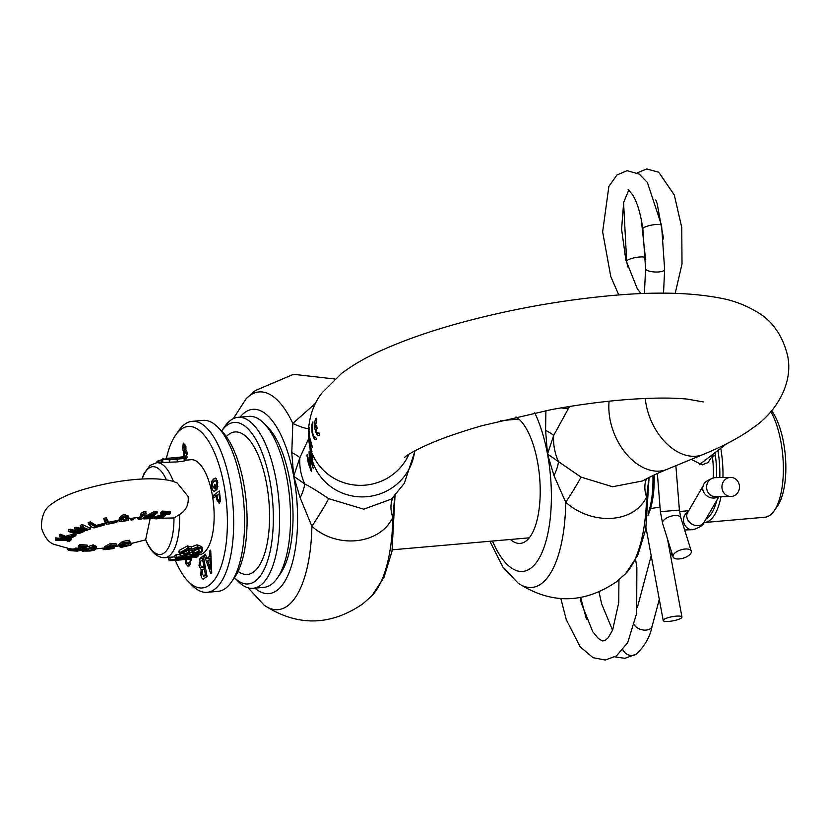 <?xml version="1.0" encoding="UTF-8"?>
<svg xmlns="http://www.w3.org/2000/svg" width="829" height="829" viewBox="0 0 829 829"><rect width="100%" height="100%" fill="white"/><g stroke="black" fill="none" stroke-linecap="round" stroke-linejoin="round"><path stroke-width="1.24" d="M569.513 406.49L553.679 435.463L547.503 454.074L581.025 477.11L612.538 486.747L642.589 480.944M308.626 438.686L299.88 457.66L293.704 476.271L291.787 452.613L292.824 423.422L315.59 403.257M310.139 449.359L310.844 458.261L313.175 468.105A158.215 35.056 -10.5 0 1 313.144 468.209L309.279 456.105L311.476 471.587A158.215 35.056 -10.5 0 1 311.414 471.691L308.357 463.421L306.865 455.007A158.215 35.056 169.5 0 0 307.321 454.416L309.88 466.458L309.041 451.65A158.215 35.056 169.5 0 0 309.103 451.525L311.497 463.131L310.046 448.841M310.523 452.292L312.947 463.059A157.883 34.984 169.5 0 0 312.875 462.364L313.538 464.178A158.215 35.056 -10.5 0 1 313.621 465.442L310.409 451.484M394.977 494.54L392.791 517.42C380.521 543.834 338.077 549.7 311.901 526.311L300.15 497.752L293.704 476.271L304.751 483.949C310.616 486.903 318.564 491.794 328.605 498.623L363.755 509.182L391.443 499.089M308.378 434.282L308.367 433.391A242.286 53.678 -10.5 0 1 308.347 432.541A242.286 53.678 -10.5 0 1 308.44 431.08L308.471 432.987A242.607 53.75 169.5 0 0 308.378 434.862L308.802 440.012L311.911 451.546L310.336 448.095A242.949 53.823 -10.5 0 1 310.274 447.567L311.227 449.67L309.207 441.069L309.238 443.132L308.429 436.013M309.652 438.375L308.834 431.059A242.607 53.75 169.5 0 0 308.564 432.323L308.533 430.427A242.286 53.678 -10.5 0 1 309.383 427.339L309.414 429.246A242.607 53.75 169.5 0 0 308.979 430.52L309.797 437.836L312.336 446.904A242.286 53.678 169.5 0 0 312.181 447.442L309.652 438.375M316.181 439.411C314.782 440.354 313.435 438.158 312.118 432.821C311.466 427.422 311.714 423.774 312.854 421.899L312.523 432.178C313.476 436.23 314.46 437.899 315.476 437.194L316.46 438.81L315.673 439.733M319.466 435.412C317.756 436.355 316.253 434.199 314.947 428.925C314.346 423.64 314.751 420.054 316.181 418.179L316.543 420.22L315.341 427.163L316.647 425.702L317.175 428.448A243.125 53.864 169.5 0 0 315.859 429.899C316.979 433.101 318.015 434.064 318.947 432.779L319.725 435.059L318.844 435.733M510.436 539.472A64.361 25.025 -95 0 0 520.27 543.399A64.361 25.025 -95 0 0 526.104 540.995A64.361 25.025 -95 0 0 539.679 478.084A64.361 25.025 -95 0 0 516.001 416.956M648.993 477.514L646.568 497.037C633.615 523.887 591.657 525.368 565.73 502.291L553.948 475.556L547.503 454.074L545.586 430.417L545.907 410.645M319.113 433.298L318.253 433.37L318.947 432.779M312.15 454.209L311.082 451.204L312.139 454.271M309.683 446.468L308.989 441.743A52.445 51.139 171.7 0 0 309.31 443.639A52.445 51.139 171.7 0 0 310.336 448.064L310.429 448.085M309.766 446.831L312.678 457.805M312.688 457.556L309.714 446.707M309.756 447.018L312.844 459.37L310.305 450.769M315.341 427.163L316.885 427.028M568.228 408.096A52.445 12.715 36 0 1 561.357 407.847M553.948 475.556A52.445 28.777 -39.7 0 0 558.549 461.753A52.445 46.901 52.5 0 1 554.446 448.748A52.445 46.901 52.5 0 1 553.679 435.463A52.445 9.42 14 0 0 545.586 430.417M581.025 477.11A52.445 3.658 -55.4 0 1 565.73 502.291A109.273 42.486 -95 0 1 541.783 583.378A109.273 42.486 -95 0 1 517.99 583.036C551.005 604.382 583.823 603.968 616.475 581.771L625.657 573.627A109.273 42.486 -95 0 0 646.568 497.037A52.445 31.16 -147.3 0 1 646.444 478.83M395.029 495.39L391.993 551.399L383.993 577.378L371.858 595.823A109.273 42.486 -95 0 0 392.791 517.42A52.445 31.44 32.4 0 1 393.236 497.286M248.13 587.823L264.192 605.232A109.273 42.486 -95 0 0 287.984 605.574A109.273 42.486 -95 0 0 311.901 526.311A52.445 3.254 124.6 0 0 328.605 498.623M300.15 497.752A52.445 28.777 140.3 0 0 304.751 483.949A52.445 46.901 -127.5 0 1 300.637 470.945A52.445 46.901 -127.5 0 1 299.88 457.66A52.445 9.42 -166 0 0 291.787 452.613M334.823 379.008L293.507 374.314L255.322 390.552L246.13 398.708A109.273 42.486 -95 0 1 249.146 396.024A109.273 42.486 -95 0 1 292.824 423.422A52.445 13.088 -143.8 0 0 308.471 428.759M705.914 519.099A57.211 22.248 -95 0 0 707.303 518.177A57.211 22.248 -95 0 0 716.919 500.084M719.8 477.577A57.211 22.248 -95 0 0 717.924 450.458M720.733 448.302A59.595 23.171 85 0 1 722.95 477.525M721.002 496.633A59.595 23.171 85 0 1 709.914 520.27A59.595 23.171 85 0 1 704.515 522.498A59.595 23.171 85 0 1 703.925 522.529M654.133 475.007A57.211 22.248 85 0 1 647.936 515.41M648.174 513.306A59.595 23.171 -95 0 0 652.9 475.597M771.716 410.738A54.828 21.316 85 0 1 785.612 459.525A54.828 21.316 85 0 1 777.384 506.198L774.162 510.819A59.595 23.171 -95 0 0 770.918 411.671M704.515 522.498L764.898 517.223A59.595 23.171 -95 0 0 770.296 514.996A59.595 23.171 -95 0 0 774.162 510.819M263.736 423.122L267.715 427.111A81.055 31.512 85 0 1 292.254 498.726A81.055 31.512 85 0 1 280.513 573.513L277.29 578.134A85.822 33.367 -95 0 0 289.725 498.944A85.822 33.367 -95 0 0 263.736 423.122A85.822 33.367 -95 0 0 249.011 416.365L238.068 417.319A85.822 33.367 85 0 1 277.642 489.566A85.822 33.367 85 0 1 260.793 585.098A85.822 33.367 85 0 1 253.021 588.3A85.822 33.367 85 0 1 238.296 581.543L234.452 577.689A81.055 31.512 -95 0 0 255.57 580.911A81.055 31.512 -95 0 0 269.943 481.11A81.055 31.512 -95 0 0 226.763 425.474A81.055 31.512 -95 0 0 221.633 430.997M253.021 588.3L263.964 587.346A85.822 33.367 -95 0 0 271.736 584.144A85.822 33.367 -95 0 0 277.29 578.134M221.623 430.997L224.742 426.531A85.822 33.367 85 0 1 230.296 420.521A85.822 33.367 85 0 1 238.068 417.319M217.789 427.142L221.768 431.132A81.055 31.512 85 0 1 246.306 502.747A81.055 31.512 85 0 1 234.566 577.533L231.343 582.155A85.822 33.367 -95 0 0 243.778 502.965A85.822 33.367 -95 0 0 217.789 427.142A85.822 33.367 -95 0 0 203.064 420.376L192.121 421.339A85.822 33.367 85 0 1 231.695 493.587A85.822 33.367 85 0 1 214.846 589.118A85.822 33.367 85 0 1 207.074 592.32A85.822 33.367 85 0 1 192.349 585.564L188.37 581.575A81.055 31.512 -95 0 0 209.623 584.922A81.055 31.512 -95 0 0 223.996 485.131A81.055 31.512 -95 0 0 180.815 429.495A81.055 31.512 -95 0 0 175.572 435.173A81.055 31.512 -95 0 0 166.411 458.406M207.074 592.32L218.017 591.367A85.822 33.367 -95 0 0 225.789 588.155A85.822 33.367 -95 0 0 231.343 582.155M175.572 435.173L178.795 430.552A85.822 33.367 85 0 1 184.349 424.541A85.822 33.367 85 0 1 192.121 421.339M712.65 454.51L712.308 456.178L707.987 462.592L702.173 464.893L691.262 459.37M650.506 508.612L660.029 507.068M204.11 578.694C202.722 579.73 201.634 578.476 200.836 574.911L201.126 569.575L199.001 565.782L200.038 558.321L203.26 555.855L207.074 576.435L203.271 579.067M191.105 558.787L189.634 565.782L187.81 566.072L185.592 563.44L186.09 559.451M188.68 566.549L187.81 566.072L189.54 565.917M214.866 491.048C213.519 491.721 212.473 490.353 211.706 486.955L211.841 481.131L213.664 478.934L215.737 478.136L217.737 482.323L217.022 489.297L216.835 483.017L215.944 480.882L214.11 481.359L212.576 483.462L212.607 486.26L214.473 488.582L214.172 485.089L215.022 484.437L216.079 490.126L214.307 491.286M215.198 478.001L215.737 478.136M217.364 480.758L215.353 480.613L217.26 480.447M215.799 488.602L214.1 488.747L215.768 488.468M175.344 560.363A81.055 31.512 -95 0 0 188.37 581.575M219.509 503.483L216.794 499.825L216.11 496.136L213.799 497.908L213.343 495.483L219.27 490.944L220.597 500.654L219.063 503.659M183.831 456.769L183.686 451.805L182.494 449.017L183.333 443.08L185.893 446.406L185.903 450.106L187.271 453.173L185.872 459.567M209.488 551.098L210.701 550.155L211.737 572.88L210.784 573.616L204.183 555.161L205.395 554.228L206.846 558.425L209.737 556.207L209.488 551.098L210.742 550.984M714.899 452.789L715.386 455.608L712.308 456.178A46.486 18.072 -95 0 1 713.251 477.836M215.737 488.26L214.773 488.343M215.125 485.006L214.172 485.089M212.732 486.861L211.706 486.955M214.794 480.872L211.841 481.131M217.892 486.623L216.545 486.737M217.84 482.934L216.835 483.017M217.426 495.131L213.343 495.483M217.778 499.742L216.794 499.825M217.063 496.053L216.11 496.136M219.519 497.535L218.877 494.022L216.96 495.483L217.623 499.089L219.084 501.037L219.519 497.535L220.462 497.452M219.83 493.939L218.877 494.022M220.649 499.296L219.675 499.39M220.576 500.903L218.835 501.141L220.566 500.985M187.437 563.274L185.592 563.44M186.826 559.378L186.484 562.135L188.059 564.01L190.349 564.176M191.002 560.539L190.287 560.601L190.411 558.984M188.059 564.01L190.287 560.601M184.639 455.857L183.655 455.94M186.826 451.525L183.686 451.805M183.478 448.935L182.494 449.017M183.758 445.37L183.333 448.323L184.608 449.96L185.033 447.018L183.758 445.37L185.582 445.132M185.976 446.935L185.033 447.018M185.945 449.846L184.38 450.064L185.934 449.929M184.991 451.981L184.504 455.266L185.934 457.069L186.421 453.795L184.991 451.981L186.908 451.732M187.354 453.712L186.421 453.795M187.395 456.945L185.665 457.173L187.375 457.028M203.654 558.01L200.038 558.321M202.203 574.787L200.836 574.911M203.271 569.44L201.136 569.627M203.354 569.378L201.126 569.575M200.328 565.668L199.001 565.782M200.193 565.098L202.017 567.243L203.789 565.875L202.649 559.679L200.867 561.046L200.193 565.098M205.343 567.109L201.561 567.44L205.312 566.953M203.944 559.565L202.649 559.679M205.095 565.761L203.789 565.875M201.955 573.823L203.727 575.834L205.405 574.549L204.307 568.653L202.639 569.927L201.955 573.823M206.939 575.709L203.281 576.031L206.908 575.554M205.602 568.539L204.307 568.653M206.701 574.435L205.405 574.549M205.675 555.026L204.183 555.161M211.063 558.052L206.846 558.425M210.97 556.093L209.737 556.207M210.462 568.995L209.913 559.223L207.706 560.912L210.462 568.995L211.55 568.901M211.105 559.119L209.913 559.223M174.992 556.839L164.857 557.73A47.678 18.539 -95 0 0 179.541 514.529C186.214 510.343 189.053 504.27 188.038 496.333L177.23 483.017C172.069 480.986 169.758 479.815 156.173 478.893C142.909 478.426 127.832 479.742 110.941 482.83C82.962 488.312 63.429 495.224 52.341 503.566C44.859 507.918 41.222 516.063 41.45 528C44.517 537.047 48.631 542.467 53.792 544.249L69.574 548.746L74.216 549.171M168.515 559.896L169.707 560.518L168.411 559.554A50.3 19.554 -95 0 0 169.841 559.803L179.023 559.109M168.339 557.42L168.411 559.554M156.121 462.976L157.137 461.753M191.945 557.616L190.971 558.808L182.432 558.777A51.253 19.927 -95 0 0 183.022 558.363L196.68 557.171A51.253 19.927 -95 0 0 197.364 556.632L177.24 558.394A51.253 19.927 85 0 1 176.504 558.964L175.24 558.28L174.805 555.751A47.678 18.539 -95 0 0 176.007 554.788L179.696 554.466M181.064 553.347C180.09 555.181 181.24 556.01 184.504 555.824L190.069 554.052L193.768 555.192L201.561 551.575C202.566 549.368 201.312 548.238 197.799 548.156L191.976 550.725L188.318 549.264L181.064 553.347L179.924 552.622L179.572 554.145L178.919 551.782L179.23 550.383L187.458 545.896L191.261 546.964L196.919 544.808L201.748 546.653L202.463 548.705L197.727 546.808L196.919 544.808M198.286 554.808L199.374 554.705A47.678 18.539 -95 0 0 212.151 494.219A47.678 18.539 -95 0 0 191.074 459.712L185.893 460.168M150.132 518.705L145.624 539.814C150.681 551.865 157.085 557.834 164.857 557.73M55.657 537.855L55.968 540.435L69.833 540.518L68.548 541.492L69.211 541.492L71.304 539.783L55.968 540.435L55.657 537.855L64.807 538.995M80.226 545.917L87.325 546.415L87.076 545.078L79.978 544.58L78.403 546.021L78.651 547.295L80.226 545.917L79.978 544.58M72.071 549.005L70.9 548.891M75.76 548.083L74.113 548.601L74.341 549.876L75.999 549.337L75.76 548.083L80.382 548.415L81.895 547.679M96.402 547.979L96.133 546.311L93.159 544.829L87.408 546.902M82.465 551.202L84.123 551.181L82.465 551.202L81.895 550.798L82.403 550.58L84.631 550.56L83.884 549.389M85.719 549.378L85.915 550.477L88.786 550.508L92.112 549.938L91.874 548.674L84.278 549.399M105.293 548.332L108.537 549.036L113.967 548.529L106.817 548.104L110.868 546.28L115.179 546.477L116.361 545.793L111.076 545.358L105.293 548.332L104.734 547.959L111.055 544.85L116.941 545.347L116.702 543.979L110.775 543.306L104.495 546.694L104.672 548.321L104.495 546.694M114.122 546.694L108.682 546.819M114.174 546.684L115.086 546.539M129.511 540.197L122.588 541.451L118.713 544.56L118.982 545.959L122.879 542.995L129.759 541.731L129.511 540.197C130.443 543.534 130.909 544.404 130.909 542.808M130.816 544.912C130.744 546.114 130.277 545.244 129.417 542.29L122.993 543.482L122.588 541.451M118.941 545.72L118.744 544.694M122.993 543.482L119.531 546.301L122.619 546.798L120.412 547.461L119.801 546.726M129.759 541.534C130.661 544.726 131.137 545.627 131.179 544.249L131.044 543.534M111.076 545.358L110.775 543.306M111.925 548.352L105.024 549.679L103.097 549.14L104.889 548.746M103.097 549.14L102.92 548.176M108.848 548.663L108.91 548.083L114.361 547.99M108.91 548.083L108.692 546.871M92.579 550.383L92.112 549.938L93.801 548.218L94.402 548.539L92.579 550.383L88.952 551.047L85.656 551.088L85.915 550.477M88.776 550.508L89.594 551.026L88.952 551.047L88.558 549.285M84.631 550.56L84.206 551.171M86.05 547.907L86.268 549.016L93.449 546.373L96.382 547.668M90.371 550.964L93.895 550.342L96.06 548.404L93.366 546.891L93.159 544.829M76.05 549.948L79.698 550.611L75.242 551.016L77.097 551.109L86.879 547.088L80.444 546.622L79.46 547.482L84.859 547.834L80.662 550.29L76.05 549.948L75.999 549.337L80.61 549.679L80.382 548.415M80.662 550.29L84.061 547.658L84.859 547.834L84.061 547.658M74.351 549.907L75.076 550.269L74.351 549.907M75.315 550.539L69.791 550.57L67.988 549.793L77.584 550.477M69.874 549.928L69.657 548.746M67.988 549.793L67.75 548.497M55.916 539.296L67.377 539.327M67.512 540.373L67.46 539.803L71.304 539.783M67.76 541.213L68.548 541.492L67.657 540.663M60.413 535.493L60.165 534.156L59.16 534.923L59.481 536.56L60.413 535.493L69.429 537.689M69.512 538.156L70.289 537.575M67.315 536.974L60.165 534.156M67.481 535.513L66.579 536.187L66.817 537.493L67.719 536.829L67.481 535.513L74.32 534.177L74.133 536.176L67.481 537.783L71.916 537.233L69.823 538.777L60.517 536.415L59.906 536.881L68.962 539.254L75.252 536L73.626 536.518L74.579 535.575M74.05 535.803L76.154 534.881L75.905 533.534L73.812 534.518M160.557 518.229L173.955 517.97L179.541 514.529M162.422 514.384L154.671 517.006M162.111 511.089L160.733 512.757L161.013 514.094L162.38 512.54L162.111 511.089L170.163 511.524L170.432 512.975L162.38 512.54M152.826 518.477L149.355 518.674L152.702 518.508L151.583 518.519L154.225 517.296L150.391 518.55L145.769 518.695L156.619 513.389L144.837 518.695L143.168 518.457L155.064 512.83L157.209 512.871L156.992 511.213L154.785 511.317L144.205 516.954M148.785 517.99L152.774 516.726L154.764 516.705L154.225 517.296L154.764 516.664L154.153 515.41M141.417 516.084L138.847 517.472L127.863 518.716M141.054 513.317L140.515 516.177L141.054 513.317L143.728 511.876L145.914 511.68L145.769 513.866L141.811 515.192L141.376 516.032L144.101 514.778L139.427 519.223L137.946 518.871L137.676 517.576M118.993 520.063L119.303 517.928L123.884 514.218L128.619 516.374M70.372 529.171L68.403 529.741L68.745 531.368L70.641 530.798L70.372 529.171L77.138 531.14M76.009 527.203L74.683 527.71L74.993 529.296L76.289 528.809L76.009 527.203L82.869 528.871M82.164 524.498L80.258 525.41L80.579 527.006L82.423 526.156L82.164 524.498L89.149 527.679L91.439 526.912M90.454 521.907L88.164 522.457L88.506 524.094L90.713 523.555L90.454 521.907L96.247 525.431L106.402 522.747M90.713 523.317L96.703 526.664L96.247 525.431M106.247 517.835L103.78 518.301L104.133 519.938L106.506 519.493L106.247 517.835L108.817 522.187L119.055 520.125M145.707 539.638A44.072 17.14 -95 0 0 164.287 552.86A44.072 17.14 -95 0 0 173.955 517.97M166.484 479.908A44.072 17.14 -95 0 0 142.173 479.017M185.147 460.25L184.162 461.1L177.385 461.888L156.546 462.737L150.101 465.359L144.08 473.4L141.925 479.027M67.709 536.788L72.071 536.373L72.351 534.757M72.569 535.969L74.558 535.461M72.061 536.311L71.843 535.109M69.004 531.576C74.195 533.886 78.631 534.114 82.309 532.239L84.454 530.912L84.092 531.42L78.361 530.933L78.973 530.467L84.444 530.778M82.423 525.887C85.563 529.099 88.299 529.938 90.62 528.394L90.413 527.254M90.62 528.394L89.335 529.503L90.351 528.995M76.278 528.653L85.48 529.98M70.641 530.601L79.667 532.291M96.672 526.529L104.029 524.664L104.837 524.249L104.641 523.172M104.837 524.249L103.884 525.182L96.319 527.265L90.506 524.115L89.076 524.456C91.605 527.462 93.801 528.425 95.667 527.348M103.998 524.55L103.78 523.389M106.516 519.244L109.169 523.451L117.076 521.804L117.138 520.477M117.335 521.555L116.92 522.197M117.055 521.7L116.837 520.539M109.138 523.327L108.931 522.166M106.982 523.731C106.402 524.643 105.428 523.317 104.05 519.742L104.661 520.332C105.967 523.648 106.92 524.923 107.511 524.177M123.428 519.389L123.635 520.539L126.744 520.571L121.189 521.462L121.511 519.42L124.298 517.327L127.075 518.498L126.744 520.571L125.925 520.809L128.153 520.363L128.485 518.177L124.257 516.353L120.101 519.576L119.78 521.721L119.221 521.327L119.552 519.234L124.195 515.887L128.858 517.69L128.588 516.052M124.257 516.353L123.884 514.218M120.101 519.576L119.303 517.928M130.516 519.514L132.951 519.866L130.567 519.679L130.308 518.394M131.169 519.607L133.448 519.213L133.231 518.042M133.448 519.213L132.93 519.866L133.459 519.327M131.148 519.482L130.93 518.312M141.313 514.685L144.018 513.483L143.728 511.876M144.018 513.483L146.173 513.338L145.769 513.866C144.225 517.648 142.256 519.389 139.873 519.078M137.894 518.705L143.065 515.358M153.303 517.897L152.702 518.508L153.313 517.949M155.064 512.83L154.785 511.317M144.433 518.187L144.215 517.006M155.738 518.85L166.08 514.519L169.23 514.612L170.049 513.669L162.629 513.275L161.81 514.208L164.981 514.467L155.096 518.809L153.873 517.586M153.997 518.249L163.303 515.161M154.049 518.426L156.007 518.861C160.66 518.653 164.018 517.244 166.069 514.622M143.21 518.571L148.163 518.685M146.153 513.41C145.365 516.26 143.552 518.156 140.712 519.12L138.402 519.172M125.925 520.809L123.687 521.12L123.635 520.539L123.687 521.12L121.189 521.462M119.78 521.721L119.2 521.4M117.076 521.804L108.868 523.98L106.205 520.042L104.661 520.332M104.081 519.835C105.19 522.819 106.247 524.332 107.231 524.394L109.003 523.938M88.548 524.146C91.159 527.13 93.304 528.311 94.983 527.669L96.319 527.265M90.63 528.56L90.247 529.057C87.978 530.446 85.335 529.679 82.309 526.757L81.107 527.317L87.553 530.052L75.512 529.638L80.931 532.632L69.398 531.69C74.299 533.907 78.869 533.969 83.118 531.855M78.931 530.715L89.335 529.503M126.267 516.871L125.956 518.913L121.645 519.679M125.956 518.913L126.195 520.177L126.454 517.845M127.075 518.498L124.288 517.41L121.904 519.027L121.5 521.265M70.579 550.653L69.729 550.56L70.579 550.653M93.366 546.891L87.128 549.223L92.63 547.855L94.402 548.539M96.402 548.021C96.92 548.28 96.123 549.047 94.019 550.311L89.594 551.026M112.402 548.757L107.552 549.275M123.749 546.643L129.251 545.534L120.412 547.461L119.625 545.783M121.469 545.503L128.816 545.368L121.086 546.031L123.811 544.135L128.091 543.316L128.816 545.368L127.635 543.213M127.987 543.648L124.174 544.404L124.537 546.218M121.48 545.503L121.086 546.031M191.955 557.699L190.67 557.72M198.162 554.228L198.4 555.357L197.364 556.632L198.4 555.357M176.007 554.788L177.24 558.394M169.676 557.192L170.484 560.663L180.121 559.979L170.525 560.653L169.841 559.803M181.883 559.824L190.214 559.026A51.253 19.927 -95 0 0 190.971 558.808L190.214 559.026M189.105 559.047L176.162 558.995L189.105 559.047L180.121 559.979L190.245 559.015M188.318 549.264L188.256 547.917L179.924 552.622L179.23 550.383M191.261 546.964L192.027 549.067L188.256 547.917L187.458 545.896M191.976 550.725L192.027 549.067L197.727 546.808L197.799 548.156M190.463 552.56L185.022 555.098L182.432 553.264L187.789 550.311L190.463 552.56L189.344 551.803L189.478 550.891L187.582 550.497M200.183 551.689L194.245 554.477L191.478 552.456L197.312 549.212L200.183 551.689L199.064 550.953L199.219 549.979L197.095 549.399L191.934 552.446M188.649 549.565L189.344 551.803L185.105 553.813L184.473 551.492M183.064 552.352L182.432 553.264L183.064 552.352L185.105 553.813L185.022 555.098M184.566 551.482L187.686 550.487M198.369 548.715L199.064 550.953L194.349 553.192L193.717 550.86L198.369 548.715M192.11 551.554L191.478 552.456L192.11 551.554L194.349 553.192L194.245 554.477M184.94 457.629L184.121 458.52L184.162 461.1M165.158 458.416L183.313 457.494L184.121 458.52L169.738 459.774L169.779 462.354M169.8 458.675L169.738 459.774L162.681 459.577L162.888 462.188M163.479 458.551L161.893 459.701L163.064 458.572M183.313 457.494L183.997 456.758L183.447 456.789L166.09 458.489M176.795 458.458L177.344 457.504L182.442 456.893L181.634 457.919M157.531 462.644L157.375 461.857A50.3 19.554 -95 0 0 156.432 462.748M157.748 460.997L161.904 459.867L157.375 461.857L160.878 459.971L161.354 463.256M157.966 460.965L157.375 461.857L157.966 460.965M181.551 458.178L182.349 457.235L165.054 458.416M169.126 459.266L168.784 458.416L169.126 459.266M181.862 456.934L177.344 457.504M176.494 457.815L177.219 457.525M202.183 550.674L201.561 551.575M193.209 554.684L193.768 555.192M190.069 554.052L189.25 553.907M187.24 550.104L187.789 550.311M196.742 549.005L197.312 549.212M183.25 558.342L182.432 558.777M183.022 558.363L183.396 557.637M196.68 557.171L197.053 556.435L196.68 557.171M162.629 513.275L162.453 512.747M161.81 514.208L161.013 514.094L161.81 514.208M164.981 514.467L164.173 514.353L164.981 514.467M152.204 517.97L151.583 518.519L152.204 517.97M153.033 517.337L152.785 516.768M150.391 518.55L150.215 518.021M145.769 518.695L146.598 518.156M156.619 513.389L157.209 512.871L156.619 513.389M148.971 518.353L149.635 518.685M141.376 516.032L140.515 516.177L141.376 516.032M144.101 514.778L143.241 515.027M137.946 518.871L138.557 519.182M130.567 519.679L131.148 519.97M128.547 519.824L128.153 520.363L128.547 519.824M106.205 520.042L106.506 519.493M104.029 524.664L96.703 526.664M90.506 524.115L90.713 523.555M89.076 524.456L88.506 524.094L89.076 524.456M87.553 530.052L86.827 529.741L87.553 530.052M80.579 527.006L81.107 527.317L80.579 527.006M86.972 530.259L86.796 529.741M82.423 526.156L82.309 526.757M76.309 529.337L76.289 528.809M75.512 529.638L74.993 529.296L75.512 529.638M81.501 532.394L80.786 532.083L81.501 532.394M80.931 532.632L80.765 532.104M78.942 530.477L78.361 530.933L78.942 530.477M70.641 531.316L70.641 530.798M69.398 531.69L68.745 531.368L69.398 531.69M68.019 537.379L67.719 536.829M67.481 537.783L66.817 537.493L67.481 537.783M74.061 535.917L73.626 536.518L74.061 535.917M71.916 537.233L71.17 537.026L71.916 537.233M69.823 538.777L69.543 538.249M60.517 536.415L60.434 535.835M55.812 540.415L66.807 540.487M69.833 540.518L69.17 540.166M79.698 550.611L78.973 550.259L79.698 550.611M68.61 550.373L68.051 550M78.651 547.295L79.46 547.482L78.651 547.295M80.289 546.104L80.444 546.622M84.641 550.632L84.123 551.181L84.506 550.632M87.128 549.223L86.268 549.016L87.128 549.223M103.19 549.389L103.843 549.658M104.972 549.181L103.708 549.658M108.651 548.518L108.62 549.109M116.361 545.793L116.941 545.347L116.361 545.793M128.868 545.606L124.319 546.518M122.039 546.394L122.557 546.674M118.982 545.959L119.531 546.301M129.417 542.29L129.759 541.731M622.9 649.874A9.533 8.528 52.5 0 0 632.403 655.49A9.533 8.528 52.5 0 0 636.226 654.122A9.533 8.528 52.5 0 0 636.517 653.915C644.827 645.978 650.04 636.765 652.122 626.289L659.293 599.377M731.437 496.457A9.533 8.777 89.1 0 0 739.478 486.499A9.533 8.777 89.1 0 0 730.567 477.411A9.533 8.777 89.1 0 0 729.986 477.442A9.533 8.777 89.1 0 0 721.945 487.4A9.533 8.777 89.1 0 0 730.857 496.478A9.533 8.777 89.1 0 0 731.437 496.457M661.583 225.415A9.533 2.114 169.5 0 0 661.583 225.395A9.533 2.114 169.5 0 0 655.584 224.535A9.533 2.114 169.5 0 0 642.827 228.845A9.533 2.114 169.5 0 0 642.827 228.866C640.63 213.654 637.252 202.317 632.682 194.836L628.123 189.634M684.982 549.026A9.533 4.321 162.6 0 0 673.065 556.829A9.533 4.321 162.6 0 0 679.365 558.933A9.533 4.321 162.6 0 0 691.272 551.13A9.533 4.321 162.6 0 0 684.982 549.026M641.252 219.364L645.408 257.85A9.533 2.114 169.5 0 0 645.408 257.85A9.533 2.114 169.5 0 0 639.418 257.021A9.533 2.114 169.5 0 0 626.662 261.353A9.533 2.114 169.5 0 0 626.662 261.373M681.334 618.009A9.533 2.114 169.5 0 0 681.956 617.035A9.533 2.114 169.5 0 0 674.112 616.382A9.533 2.114 169.5 0 0 663.832 619.532A9.533 2.114 169.5 0 0 663.21 620.506A9.533 2.114 169.5 0 0 671.055 621.159A9.533 2.114 169.5 0 0 681.334 618.009M645.252 398.459A52.445 35.201 67.6 0 0 646.081 404.293A52.445 35.201 67.6 0 0 703.065 454.51L666.962 469.359C656.796 473.587 648.661 477.452 642.568 480.955M609.108 401.205A52.445 35.201 67.6 0 0 609.978 419.153A52.445 35.201 67.6 0 0 666.962 469.359M312.875 462.364A52.445 51.139 171.7 0 1 310.989 455.194A52.445 51.139 171.7 0 1 310.678 453.297L310.347 451.028M414.676 450.945A52.445 51.139 171.7 0 1 369.174 496.447A52.445 51.139 171.7 0 1 313.538 464.178M254.969 588.134A92.496 35.968 -95 0 0 277.3 590.155A92.496 35.968 -95 0 0 293.704 476.271A92.496 35.968 -95 0 0 244.42 412.79A92.496 35.968 -95 0 0 240.016 417.142M492.457 541.047A92.496 35.968 -95 0 0 531.099 567.958A92.496 35.968 -95 0 0 547.503 454.074A92.496 35.968 -95 0 0 534.757 412.852M408.966 454.24A52.445 51.139 171.7 0 1 357.568 485.276A52.445 51.139 171.7 0 1 310.554 448.841M238.089 571.388A71.512 27.813 -95 0 0 253.881 571.761A71.512 27.813 -95 0 0 266.565 483.711A71.512 27.813 -95 0 0 228.462 434.624A71.512 27.813 -95 0 0 226.307 436.572M715.386 455.608A48.87 19.005 85 0 1 716.422 477.628M216.338 478.696L213.664 478.934M110.931 548.456L110.765 546.612M173.406 481.545A47.678 18.539 -95 0 0 156.546 462.737M176.515 557.264L198.39 555.347M175.24 558.28A50.3 19.554 -95 0 0 176.515 557.275M176.971 458.219L177.385 461.888M161.987 460.623L160.93 460.717M175.852 458.82L176.194 457.971L175.852 458.82M110.267 548.839L111.967 548.352M121.967 547.181L129.189 545.555M634.34 624.931A9.533 5.99 14.9 0 0 646.185 630.071A9.533 5.99 14.9 0 0 652.122 626.289M688.122 511.762A9.533 8.787 88 0 0 683.852 522.643A9.533 8.787 88 0 0 692.661 529.7A9.533 8.787 88 0 0 693.075 529.669M730.857 496.478L715.531 496.716A9.533 8.777 89.1 0 1 706.619 487.628A9.533 8.777 89.1 0 1 714.66 477.67A9.533 8.777 89.1 0 1 715.251 477.649L714.349 477.691C707.469 480.043 703.862 482.519 703.562 485.1L687.583 512.695A9.533 7.689 30.1 0 0 688.92 521.534A9.533 7.689 30.1 0 0 698.36 525.617A9.533 7.689 30.1 0 0 704.09 522.239L718.898 496.664M703.562 485.1A9.533 7.689 30.1 0 0 704.888 493.96A9.533 7.689 30.1 0 0 714.329 498.032A9.533 7.689 30.1 0 0 718.215 496.675M663.521 293.176L664.64 269.57A9.533 2.891 -177.3 0 1 658.879 271.933A9.533 2.891 -177.3 0 1 645.594 268.669L642.827 228.866M675.873 465.701L679.407 510.125L660.392 511.638L662.599 523.368L673.065 556.829M679.407 510.125L680.806 517.669A9.533 4.321 162.6 0 0 674.505 515.565A9.533 4.321 162.6 0 0 662.599 523.368M415.028 450.758L404.376 483.255L391.412 499.11M308.989 441.743L308.543 437.743M308.347 432.541C309.082 416.686 313.673 403.433 322.108 392.78L341.507 373.485C353.455 364.532 367.506 356.511 383.672 349.434C405.308 339.838 430.438 331.092 459.059 323.196C507.296 310.025 556.249 300.989 605.895 296.108C652.257 291.476 690.909 292.243 721.852 298.409C734.007 300.74 745.737 305.259 757.043 311.973C772.369 320.906 782.535 335.403 787.55 355.475C793.56 382.791 776.607 410.915 755.426 426.085L747.509 431.733C734.877 440.012 720.059 447.598 703.065 454.51M246.13 398.708L233.332 418.645M371.858 595.823L362.677 603.968C330.025 626.164 297.196 626.579 264.192 605.232M489.877 541.264L502.965 567.181L517.99 583.036M404.583 457.328L405.36 456.696C408.023 454.427 414.541 450.821 424.935 445.888C439.764 439.111 458.8 432.375 482.043 425.691L551.098 409.671C578.227 404.697 604.009 401.288 628.455 399.454C652.713 397.733 672.278 397.619 687.158 399.091L703.406 401.941M649.076 477.473L645.75 529.41L637.729 555.337L625.657 573.627M518.892 419.08L500.643 420.676M529.275 537.824L392.293 549.803M688.723 510.716L679.542 511.524M145.863 539.814L130.785 543.596M96.102 548.829L104.609 547.99M115.221 546.518L118.961 545.896M113.977 548.529L114.247 546.653M81.905 550.798L81.636 549.347M71.481 539.606L71.325 537.555M148.982 518.726L150.837 518.664M121.573 521.503L119.936 521.783M128.485 545.441L130.671 545.441L131.189 544.363M185.914 460.396L185.779 457.795L183.458 456.789M162.163 462.292L161.893 459.701M157.583 461.1L156.443 462.199M182.152 457.256L182.079 457.971M189.375 554.176C189.364 554.891 190.784 555.254 193.623 555.264C197.219 554.974 200.048 553.627 202.131 551.244L202.463 548.705M179.572 554.145C179.561 555.357 181.157 555.948 184.38 555.907L189.8 554.28M187.592 550.497L182.991 552.933M196.784 557.192L183.147 558.383M196.908 557.15L197.996 556.28M170.411 560.653L169.344 560.477M170.328 513.441L169.22 514.705L166.059 514.633M164.546 514.55L161.354 514.281M154.515 517.161L151.707 518.498M157.033 513.12C152.961 516.042 154.349 516.446 145.863 518.685M148.09 518.685L148.992 518.726M149.593 518.685L143.852 518.892M143.697 515.058L141.013 516.249M131.521 520.032L130.92 519.938M128.837 517.379L128.474 520.156M128.433 520.208L127.542 520.571M108.889 523.98L116.775 522.343M103.915 525.182L104.558 524.85M87.449 530.073C83.656 529.607 81.387 528.622 80.662 527.12M81.377 532.415C79.916 532.923 77.822 531.928 75.097 529.43M87.563 530.135L78.641 530.892M83.47 531.741L84.154 531.389M71.822 537.265L67.304 537.793M75.853 535.596L73.118 536.891M73.139 536.881L70.527 538.819M68.88 539.275L59.657 536.788M70.506 538.829L68.911 539.275M69.201 540.042L66.994 540.829M69.108 541.544L68.268 541.544M71.46 539.648L69.17 541.524M79.522 550.611L74.89 550.269M75.242 551.016L70.641 550.663M68.569 550.363L69.74 550.56M84.454 547.886L79.097 547.544M87.18 546.902L83.045 549.824L77.387 551.119M85.605 551.088L88.952 551.047M86.827 549.275L92.496 547.928L93.832 548.332M116.702 545.669L115.148 546.56L110.827 546.342L107.169 547.824M110.298 548.85L108.506 549.047C105.749 549.347 104.475 549.099 104.672 548.311M127.894 543.409L121.459 545.441M127.645 543.254L128.257 545.005M122.464 546.705L119.013 546.052M684.65 529.98L693.303 529.658C700.194 527.296 703.79 524.83 704.09 522.239M688.08 510.778L688.712 510.757M715.251 477.649L730.567 477.411M670.723 556.425L671.749 552.601M699.303 464.758L726.639 443.774M580.103 597.719L581.305 603.118L592.797 631.822L598.434 638.548L602.31 640.9L604.828 640.672L608.248 637.688L612.61 630.113L618.755 602.548L618.931 579.813M635.615 559.658L636.869 567.668L636.662 613.325L627.708 642.63L616.517 655.863L605.253 660.039L593.036 657.687L580.113 646.786L566.238 619.543L560.881 598.673M580.694 597.616L586.404 619.201M614.9 656.9L624.952 658.319L636.226 654.122M599.046 592.072L601.626 603.844L612.569 630.216M637.428 607.377L651.19 555.679M657.356 473.514L660.392 511.638M645.594 268.669L644.413 293.518M627.688 266.876L626.662 261.353L623.584 202.742M667.511 539.047L681.956 617.035M641.035 293.653L637.346 288.834L625.854 260.14L621.595 229.156L623.657 202.421L628.765 190.028M664.64 269.57L661.583 225.395L647.418 182.546L639.294 174.131L627.076 170.681L616.973 174.992L608.869 186.401L602.642 231.84L610.776 276.554L618.807 294.989M637.18 172.846L646.765 168.961L658.723 172.225L674.309 195.012L681.759 227.54L682.008 263.964L675.2 293.352M655.77 199.955L657.221 203.758L663.604 239.032M646.04 527.897L663.21 620.506M645.77 259.798L645.408 257.881M680.806 517.669L691.272 551.13"/></g></svg>
